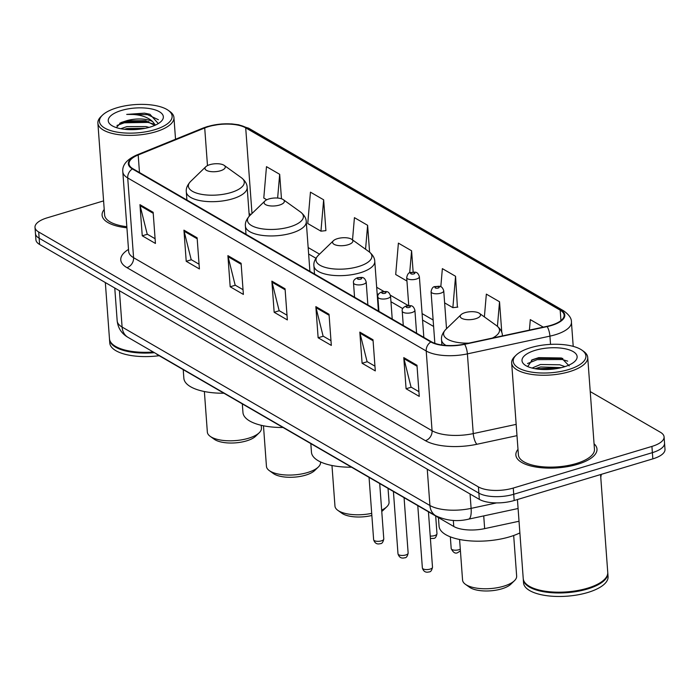 <?xml version="1.0" encoding="UTF-8"?>
<svg xmlns="http://www.w3.org/2000/svg" width="700" height="700" viewBox="0 0 700 700"><rect width="100%" height="100%" fill="white"/><g stroke="black" fill="none" stroke-linecap="round" stroke-linejoin="round"><path stroke-width="1.05" d="M519.024 521.246L484.654 528.631A25.419 9.896 175.8 0 1 453.766 526.479L157.938 354.979A25.419 9.896 175.8 0 1 156.013 353.588M103.591 200.891L47.163 217.84A25.419 9.896 -4.2 0 0 35 227.343L35.919 239.803A25.419 9.896 -4.2 0 0 39.602 244.449L479.325 499.363A25.419 9.896 -4.2 0 0 514.185 500.509L652.837 458.867A25.419 9.896 -4.2 0 0 665 449.365L664.545 443.135A25.419 9.896 -4.2 0 1 652.383 452.646A25.419 9.896 -4.2 0 0 664.545 443.135L664.081 436.905A25.419 9.896 -4.2 0 0 660.398 432.259L590.222 391.58M35.455 233.572A25.419 9.896 -4.2 0 0 39.148 238.219L478.87 493.133A25.419 9.896 -4.2 0 0 513.721 494.279L652.383 452.646L513.721 494.279A25.419 9.896 -4.2 0 1 478.87 493.133L39.148 238.219A25.419 9.896 -4.2 0 1 35.455 233.572M104.221 209.484A40.679 15.829 -4.2 0 0 102.086 215.162A40.679 15.829 -4.2 0 0 126.919 227.789A40.679 15.829 -4.2 0 1 102.086 215.162A40.679 15.829 -4.2 0 1 104.221 209.484M517.991 449.365A40.679 15.829 -4.2 0 0 515.865 455.044A40.679 15.829 -4.2 0 0 577.535 464.301A40.679 15.829 -4.2 0 0 596.995 449.085A40.679 15.829 -4.2 0 0 594.064 443.783A40.679 15.829 -4.2 0 1 596.995 449.085A40.679 15.829 -4.2 0 1 577.535 464.301A40.679 15.829 -4.2 0 1 515.865 455.044A40.679 15.829 -4.2 0 1 517.991 449.365M208.513 126.639A27.116 10.553 175.8 0 1 245.7 127.855L560.184 310.17A27.116 10.553 175.8 0 1 564.121 315.123A27.116 10.553 175.8 0 1 546.919 326.349L464.389 344.094A27.116 10.553 175.8 0 1 431.436 341.793L132.956 168.752A27.116 10.553 175.8 0 1 129.019 163.8A27.116 10.553 175.8 0 1 138.189 154.98L204.715 127.969A27.116 10.553 175.8 0 1 208.513 126.639M208.162 126.429A27.799 10.815 -4.2 0 0 204.269 127.794L137.742 154.814A27.799 10.815 -4.2 0 0 132.379 168.928L430.859 341.967A27.799 10.815 -4.2 0 0 464.634 344.321L547.164 326.585A27.799 10.815 -4.2 0 0 560.761 309.995L246.277 127.68A27.799 10.815 -4.2 0 0 208.162 126.429M457.398 307.16L455.56 276.281L442.365 268.634L440.808 286.808M325.474 230.685L325.911 230.632L323.645 199.806L310.45 192.159L307.755 223.528L320.95 231.175L325.911 230.632M35 227.343A25.419 9.896 -4.2 0 0 38.692 231.989L478.406 486.911A25.419 9.896 -4.2 0 0 513.266 488.049L651.919 446.416A25.419 9.896 -4.2 0 0 664.081 436.905M373.012 339.762L375.296 370.904L362.101 363.256L359.817 332.115L373.012 339.762M416.981 365.26L419.265 396.401L406.079 388.754L403.786 357.613L416.981 365.26M241.098 263.287L243.381 294.429L230.186 286.781L227.902 255.64L241.098 263.287M197.12 237.799L199.412 268.94L186.218 261.293L183.934 230.151L197.12 237.799M153.151 212.301L155.435 243.451L142.249 235.804L139.956 204.654L153.151 212.301M329.035 314.274L331.328 345.415L318.132 337.767L315.849 306.626L329.035 314.274M285.066 288.785L287.35 319.926L274.164 312.279L271.871 281.137L285.066 288.785M501.786 332.439L499.529 301.77L486.343 294.123L484.383 316.916M543.279 327.136L530.311 319.62L529.41 330.111M369.591 252.157L367.614 225.295L354.428 217.648L352.52 239.881M281.47 198.765L279.676 174.309L266.481 166.661L263.786 198.039L266.779 199.771M413.149 272.09L411.591 250.784L398.396 243.136L395.701 274.514L406.954 281.033M274.164 312.279L279.309 310.73M287.009 315.192L279.125 310.625L272.037 282.188A6.781 5.425 -59.9 0 1 271.871 281.137M318.132 337.767L323.286 336.219M330.977 340.681L323.102 336.114L316.015 307.676A6.781 5.425 -59.9 0 1 315.849 306.626M142.249 235.804L147.394 234.255M155.085 238.718L147.21 234.15L140.123 205.713A6.781 5.425 -59.9 0 1 139.956 204.654M186.218 261.293L191.371 259.744M199.062 264.206L191.188 259.639L184.1 231.201A6.781 5.425 -59.9 0 1 183.934 230.151M230.186 286.781L235.34 285.233M243.031 289.695L235.156 285.127L228.069 256.699A6.781 5.425 -59.9 0 1 227.902 255.64M406.079 388.754L411.224 387.205M418.924 391.668L411.04 387.1L403.961 358.662A6.781 5.425 -59.9 0 1 403.786 357.613M362.101 363.256L367.255 361.716M374.946 366.17L367.071 361.602L359.984 333.174A6.781 5.425 -59.9 0 1 359.817 332.115M411.591 250.784L409.692 272.851M367.614 225.295L365.558 249.244M323.645 199.806L320.95 231.175M279.676 174.309L277.637 198.048M455.56 276.281L452.865 307.65L444.623 302.873M452.865 307.65L457.826 307.108M499.529 301.77L497.429 326.314M154.7 129.719A36.444 14.184 -4.2 0 0 168.298 110.373A36.444 14.184 -4.2 0 0 116.883 107.8A36.444 14.184 -4.2 0 0 102.419 115.203A36.444 14.184 -4.2 0 0 111.939 130.97A36.444 14.184 -4.2 0 0 154.7 129.719M102.419 115.203L100.975 116.594A38.133 14.84 -4.2 0 0 97.877 123.112A38.133 14.84 -4.2 0 0 155.697 131.793A38.133 14.84 -4.2 0 0 173.941 117.521A38.133 14.84 -4.2 0 0 169.925 111.536L168.298 110.373M120.776 128.73L126.857 126.621L146.055 126.56L149.056 127.383M124.372 129.281L126.997 128.572L145.215 128.301M158.305 123.576L149.914 114.258L144.48 113.155L126.718 114.406C138.434 113.995 147.096 116.41 152.688 121.643A19.154 7.455 -4.2 0 0 126.429 120.785L145.626 120.715L154.752 125.405M152.688 121.643L155.409 125.116M121.459 110.451A27.633 10.754 -4.2 0 0 111.151 125.125A27.633 10.754 -4.2 0 0 150.133 127.076A27.633 10.754 -4.2 0 0 161.105 121.459A27.633 10.754 -4.2 0 0 153.886 109.506A27.633 10.754 -4.2 0 0 121.459 110.451M126.429 120.785L121.013 122.561L116.322 127.601M109.498 339.08A42.367 16.485 -4.2 0 0 109.515 339.465L109.769 342.974A42.367 16.485 -4.2 0 0 159.197 355.705M109.515 339.465A42.367 16.485 -4.2 0 0 154.464 352.686M114.126 345.494A41.947 16.319 -4.2 0 0 114.328 345.634A41.947 16.319 -4.2 0 0 153.624 352.205M105.332 282.555L109.462 338.686A42.367 16.485 -4.2 0 0 113.925 345.345A42.367 16.485 -4.2 0 0 153.282 352.004M97.877 123.112L104.624 214.979A38.133 14.84 -4.2 0 0 126.84 226.695M126.718 114.406L147.499 114.634L158.393 119.726M116.961 125.457L124.294 122.806L148.076 122.413L153.274 123.918M129.938 129.657L139.685 129.185M144.48 113.155L149.984 114.275M119.744 123.2L124.224 121.835L148.916 121.643M125.685 129.412L144.06 128.529M204.374 391.527L207.349 432.092A27.116 10.553 -4.2 0 0 210.21 436.354L214.27 439.267A22.881 8.907 -4.2 0 0 246.557 440.877A22.881 8.907 -4.2 0 0 255.64 436.231L259.236 432.749A27.116 10.553 -4.2 0 0 261.441 428.12L261.231 425.303M210.21 436.354A27.116 10.553 -4.2 0 0 248.465 438.261A27.116 10.553 -4.2 0 0 259.236 432.749M220.404 170.791A10.167 3.955 -4.2 0 0 224.201 165.393A10.167 3.955 -4.2 0 0 209.851 164.675A10.167 3.955 -4.2 0 0 205.809 166.74A10.167 3.955 -4.2 0 0 208.469 171.141A10.167 3.955 -4.2 0 0 220.404 170.791M183.216 369.635L183.855 378.245A46.611 18.139 -4.2 0 0 223.921 393.234M263.471 425.784L266.446 466.349A27.116 10.553 -4.2 0 0 269.308 470.61L273.368 473.532A22.881 8.907 -4.2 0 0 305.655 475.142A22.881 8.907 -4.2 0 0 314.738 470.488L318.334 467.014A27.116 10.553 -4.2 0 0 320.539 462.376L320.504 461.921M269.308 470.61A27.116 10.553 -4.2 0 0 307.562 472.526A27.116 10.553 -4.2 0 0 318.334 467.014M279.501 205.056A10.167 3.955 -4.2 0 0 283.299 199.657A10.167 3.955 -4.2 0 0 268.949 198.94A10.167 3.955 -4.2 0 0 264.915 201.005A10.167 3.955 -4.2 0 0 267.566 205.406A10.167 3.955 -4.2 0 0 279.501 205.056M242.322 403.9L242.953 412.501A46.611 18.139 -4.2 0 0 283.019 427.49M381.754 511.42A22.881 8.907 -4.2 0 0 383.25 510.204L386.846 506.73A27.116 10.553 -4.2 0 0 389.051 502.093L388.036 488.381M381.658 510.125A27.116 10.553 -4.2 0 0 386.846 506.73M348.014 244.773A10.167 3.955 -4.2 0 0 351.803 239.374A10.167 3.955 -4.2 0 0 337.461 238.656A10.167 3.955 -4.2 0 0 333.419 240.721A10.167 3.955 -4.2 0 0 336.079 245.123A10.167 3.955 -4.2 0 0 348.014 244.773M310.826 443.616L311.456 452.218A46.611 18.139 -4.2 0 0 351.523 467.206M331.975 465.5L334.959 506.065A27.116 10.553 -4.2 0 0 337.811 510.326A27.116 10.553 -4.2 0 0 371.7 513.354M337.811 510.326L341.88 513.249A22.881 8.907 -4.2 0 0 371.858 515.48M459.585 539.481L462.56 580.046A27.116 10.553 -4.2 0 0 465.421 584.308L469.49 587.221A22.881 8.907 -4.2 0 0 501.769 588.831A22.881 8.907 -4.2 0 0 510.851 584.185L514.447 580.702A27.116 10.553 -4.2 0 0 516.653 576.074L513.678 535.509M465.421 584.308A27.116 10.553 -4.2 0 0 503.676 586.215A27.116 10.553 -4.2 0 0 514.447 580.702M475.615 318.745A10.167 3.955 -4.2 0 0 479.412 313.346A10.167 3.955 -4.2 0 0 465.062 312.629A10.167 3.955 -4.2 0 0 461.029 314.694A10.167 3.955 -4.2 0 0 463.68 319.095A10.167 3.955 -4.2 0 0 475.615 318.745M438.436 517.589L439.066 526.199A46.611 18.139 -4.2 0 0 509.731 536.804A46.611 18.139 -4.2 0 0 519.881 532.91M568.479 369.6A36.444 14.184 -4.2 0 0 582.067 350.245A36.444 14.184 -4.2 0 0 530.661 347.681A36.444 14.184 -4.2 0 0 516.189 355.084A36.444 14.184 -4.2 0 0 525.718 370.851A36.444 14.184 -4.2 0 0 568.479 369.6M516.189 355.084L514.754 356.475A38.133 14.84 -4.2 0 0 511.656 362.985A38.133 14.84 -4.2 0 0 569.468 371.665A38.133 14.84 -4.2 0 0 587.72 357.402A38.133 14.84 -4.2 0 0 583.695 351.409L582.067 350.245M511.656 362.985L518.403 454.86A38.133 14.84 -4.2 0 0 576.222 463.54A38.133 14.84 -4.2 0 0 594.466 449.269L587.72 357.402M517.431 499.529L523.233 578.567A42.367 16.485 -4.2 0 0 527.704 585.226A42.367 16.485 -4.2 0 0 587.475 588.21A42.367 16.485 -4.2 0 0 604.301 579.6A42.367 16.485 -4.2 0 0 607.749 572.364L600.565 474.565M527.905 585.366A41.947 16.319 -4.2 0 0 528.106 585.515A41.947 16.319 -4.2 0 0 587.291 588.472A41.947 16.319 -4.2 0 0 603.942 579.941A41.947 16.319 -4.2 0 0 604.126 579.775M523.276 578.952A42.367 16.485 -4.2 0 0 523.294 579.346A42.367 16.485 -4.2 0 0 587.536 588.989A42.367 16.485 -4.2 0 0 607.81 573.142A42.367 16.485 -4.2 0 0 607.766 572.749M523.294 579.346L523.548 582.846A42.367 16.485 -4.2 0 0 587.79 592.489A42.367 16.485 -4.2 0 0 608.064 576.642L607.81 573.142M532.061 368.051L540.479 364.499L559.711 364.779L564.952 366.625M535.062 368.707L540.663 366.966L561.374 367.64M535.229 350.324A27.633 10.754 -4.2 0 0 524.921 365.006A27.633 10.754 -4.2 0 0 563.911 366.949A27.633 10.754 -4.2 0 0 574.884 361.331A27.633 10.754 -4.2 0 0 567.656 349.379A27.633 10.754 -4.2 0 0 535.229 350.324M569.214 365.942L561.444 357.98L538.755 357.648L532.359 359.721L527.686 366.555M527.529 363.536L537.233 359.651L562.275 359.52L567.683 361.148M539.21 369.267L557.261 368.506M531.431 360.168L537.145 358.418L562.852 358.435M535.806 368.83L560.831 367.771M453.32 520.398L453.766 526.479M483.726 515.9L484.654 528.631M39.602 244.449L38.692 231.989M652.837 458.867L651.919 446.416M514.185 500.509L513.266 488.049M479.325 499.363L478.406 486.911M128.039 337.374A16.949 13.562 -59.9 0 1 122.097 327.049L429.922 505.496A33.898 13.186 -4.2 0 0 471.109 508.375A16.949 5.259 77.9 0 1 468.519 519.173C457.398 521.859 446.504 520.747 435.864 515.821L128.039 337.374C121.643 333.655 118.02 328.142 117.18 320.854A33.898 13.186 -4.2 0 0 122.097 327.049L119.429 290.727M496.58 502.898L471.109 508.375L470.059 493.99M435.864 515.821A16.949 13.562 -59.9 0 1 429.922 505.496L427.254 469.175M245.7 127.855L251.991 213.509M250.994 214.471A27.116 10.553 -4.2 0 0 249.086 213.657M560.761 309.995A8.47 6.781 -59.9 0 1 563.535 310.748L249.051 128.433L238.682 124.793L231.744 123.909L221.795 123.953L207.506 126.508L203.192 128.013A8.47 4.987 67.9 0 1 204.269 127.794M430.859 341.967A8.47 6.781 120.1 0 0 426.213 350.998L127.724 177.957A8.47 6.781 -59.9 0 1 132.379 168.928M464.634 344.321A8.47 2.634 77.9 0 1 467.399 353.876A33.898 13.186 175.8 0 1 426.213 350.998L432.066 430.727A33.898 13.186 -4.2 0 0 473.252 433.598L516.163 424.375M203.192 128.013L136.666 155.032A8.47 4.987 67.9 0 1 137.742 154.814M126.928 267.636A8.47 6.781 -59.9 0 0 133.577 257.688L127.724 177.957A33.898 13.186 175.8 0 1 122.806 171.771L128.66 251.493A33.898 13.186 -4.2 0 0 133.577 257.688L432.066 430.727A8.47 6.781 -59.9 0 1 425.416 440.676L126.928 267.636A42.367 16.485 175.8 0 1 128.502 249.41M547.164 326.585A8.47 2.634 77.9 0 1 549.929 336.131L467.399 353.876L473.252 433.598A8.47 2.634 -102.1 0 0 476.901 444.273A42.367 16.485 175.8 0 1 425.416 440.676M563.535 310.748C569.056 314.676 571.681 318.465 571.428 322.105A33.898 13.186 175.8 0 1 549.929 336.131L550.532 344.374M249.051 128.433A8.47 6.781 120.1 0 0 246.277 127.68M516.985 435.654L476.901 444.273M560.184 310.17L560.954 320.6M447.151 328.125L446.451 327.723M433.134 320.005L422.091 313.6M408.293 305.602L390.399 295.225M383.933 291.48L376.67 287.271M319.541 254.152L308.158 247.555M204.715 127.969L207.48 165.602M138.189 154.98L139.484 172.532M285.136 289.783L272.037 282.188M241.168 264.294L228.069 256.699M197.199 238.796L184.1 231.201M153.221 213.308L140.123 205.713M329.114 315.271L316.015 307.676M373.082 340.769L359.984 333.174M417.051 366.257L403.961 358.662M186.909 200.034L186.314 191.879C185.876 188.501 187.329 185.01 190.662 181.405A28.026 10.902 -4.2 0 0 197.986 193.532A28.026 10.902 -4.2 0 0 230.877 192.57A28.026 10.902 -4.2 0 0 241.334 177.686L224.201 165.393M186.314 191.879A30.511 11.874 -4.2 0 0 232.566 198.817A30.511 11.874 -4.2 0 0 247.161 187.407C247.1 184.004 245.149 180.758 241.334 177.686M246.006 234.29L245.411 226.144C244.974 222.758 246.426 219.266 249.76 215.67A28.026 10.902 -4.2 0 0 257.084 227.789A28.026 10.902 -4.2 0 0 289.975 226.835A28.026 10.902 -4.2 0 0 300.431 211.942L283.299 199.657M245.411 226.144A30.511 11.874 -4.2 0 0 291.664 233.082A30.511 11.874 -4.2 0 0 306.259 221.673C306.197 218.26 304.255 215.023 300.431 211.942M314.519 274.006L313.915 265.86C313.486 262.474 314.939 258.983 318.264 255.386A28.026 10.902 -4.2 0 0 325.596 267.505A28.026 10.902 -4.2 0 0 358.479 266.551A28.026 10.902 -4.2 0 0 368.935 251.659L351.803 239.374M313.915 265.86A30.511 11.874 -4.2 0 0 360.176 272.799A30.511 11.874 -4.2 0 0 374.771 261.389C374.701 257.976 372.759 254.739 368.935 251.659M492.424 338.065A28.026 10.902 -4.2 0 0 496.545 325.64L479.412 313.346M502.381 335.921A30.511 11.874 -4.2 0 0 502.373 335.361C502.311 331.957 500.369 328.711 496.545 325.64M441.901 344.986L441.525 339.832A30.511 11.874 -4.2 0 0 445.97 345.415M441.525 339.832C441.088 336.455 442.54 332.964 445.874 329.359A28.026 10.902 -4.2 0 0 468.799 343.14M430.211 536.051A5.084 1.977 -4.2 0 0 434.543 535.605A5.084 1.977 -4.2 0 0 436.975 533.706L435.68 515.996M416.342 279.072A6.353 2.476 175.8 0 1 406.7 277.62C407.4 274.129 408.739 272.414 410.725 272.457C414.584 272.379 417.401 270.62 419.379 276.692A6.353 2.476 175.8 0 1 416.342 279.072M411.652 272.624A2.117 0.823 -4.2 0 0 410.953 273.805A2.117 0.823 -4.2 0 0 413.858 273.901A2.117 0.823 -4.2 0 0 414.558 272.72A2.117 0.823 -4.2 0 0 411.652 272.624M460.416 550.847L457.923 552.51C455.455 554.015 453.215 552.702 451.194 548.572A5.084 1.977 -4.2 0 0 458.903 549.727A5.084 1.977 -4.2 0 0 460.294 549.159M440.703 293.195A6.353 2.476 175.8 0 1 431.06 291.743C431.76 288.251 433.099 286.536 435.085 286.58C438.944 286.501 441.761 284.743 443.739 290.815A6.353 2.476 175.8 0 1 440.703 293.195M436.012 286.746A2.117 0.823 -4.2 0 0 435.312 287.928A2.117 0.823 -4.2 0 0 438.217 288.024A2.117 0.823 -4.2 0 0 438.918 286.842A2.117 0.823 -4.2 0 0 436.012 286.746M381.342 540.864A5.084 1.977 -4.2 0 0 383.784 538.965C383.075 542.238 381.938 543.795 380.363 543.646C377.011 544.6 374.771 543.288 373.634 539.709A5.084 1.977 -4.2 0 0 381.342 540.864M367.868 304.938L366.179 281.951A6.353 2.476 175.8 0 1 363.142 284.322A6.353 2.476 175.8 0 1 353.5 282.879L354.559 297.22M360.658 279.16A2.117 0.823 -4.2 0 0 361.358 277.979A2.117 0.823 -4.2 0 0 358.453 277.882A2.117 0.823 -4.2 0 0 357.752 279.064A2.117 0.823 -4.2 0 0 360.658 279.16M405.711 554.986A5.084 1.977 -4.2 0 0 408.144 553.087C407.435 556.36 406.297 557.918 404.731 557.769C401.371 558.722 399.131 557.41 397.994 553.831A5.084 1.977 -4.2 0 0 405.711 554.986M392.227 319.06L390.539 296.074A6.353 2.476 175.8 0 1 387.502 298.445A6.353 2.476 175.8 0 1 377.86 297.001L378.919 311.342M385.017 293.283A2.117 0.823 -4.2 0 0 385.717 292.101A2.117 0.823 -4.2 0 0 382.812 292.005A2.117 0.823 -4.2 0 0 382.113 293.186A2.117 0.823 -4.2 0 0 385.017 293.283M430.071 569.109A5.084 1.977 -4.2 0 0 432.504 567.21C431.795 570.483 430.658 572.04 429.091 571.891C425.731 572.845 423.491 571.532 422.363 567.954A5.084 1.977 -4.2 0 0 430.071 569.109M416.588 333.183L414.899 310.196A6.353 2.476 175.8 0 1 411.863 312.567A6.353 2.476 175.8 0 1 402.22 311.124L403.279 325.465M409.377 307.405A2.117 0.823 -4.2 0 0 410.086 306.224A2.117 0.823 -4.2 0 0 407.181 306.127A2.117 0.823 -4.2 0 0 406.473 307.309A2.117 0.823 -4.2 0 0 409.377 307.405M117.18 320.854L114.765 288.024M518.087 508.515L468.519 519.173M600.775 477.391L601.326 474.338M136.666 155.032C126.735 159.539 122.115 165.112 122.806 171.771M571.428 322.105L573.212 346.369M128.66 251.493L128.713 251.93M433.615 326.471L422.564 320.066M402.771 308.595L390.959 301.744M378.411 294.473L377.142 293.738M315.919 258.239L308.639 254.021M175.534 139.248L173.941 117.521M249.27 216.151L247.161 187.407M205.809 166.74L190.662 181.405M309.908 271.338L306.259 221.673M264.915 201.005L249.76 215.67M378.42 311.054L374.771 261.389M333.419 240.721L318.264 255.386M502.416 335.912L502.373 335.361M461.029 314.694L445.874 329.359M430.395 538.492L433.562 538.387C435.137 538.545 436.275 536.979 436.975 533.706M408.756 305.585L406.7 277.62M423.832 337.382L419.379 276.692M451.194 548.572L450.336 536.847M434.849 343.332L431.06 291.743M446.521 328.729L443.739 290.815M383.784 538.965L379.706 483.551M366.179 281.951C364.201 275.879 361.384 277.629 357.525 277.716C354.419 279.064 353.08 280.779 353.5 282.879M373.634 539.709L369.058 477.374M408.144 553.087L404.075 497.674M390.539 296.074C388.561 290.001 385.744 291.751 381.885 291.839C378.779 293.186 377.44 294.901 377.86 297.001M397.994 553.831L393.418 491.496M432.504 567.21L428.435 511.796M414.899 310.196C412.921 304.124 410.113 305.874 406.245 305.961C403.139 307.309 401.8 309.024 402.22 311.124M422.363 567.954L417.777 505.619"/></g></svg>
